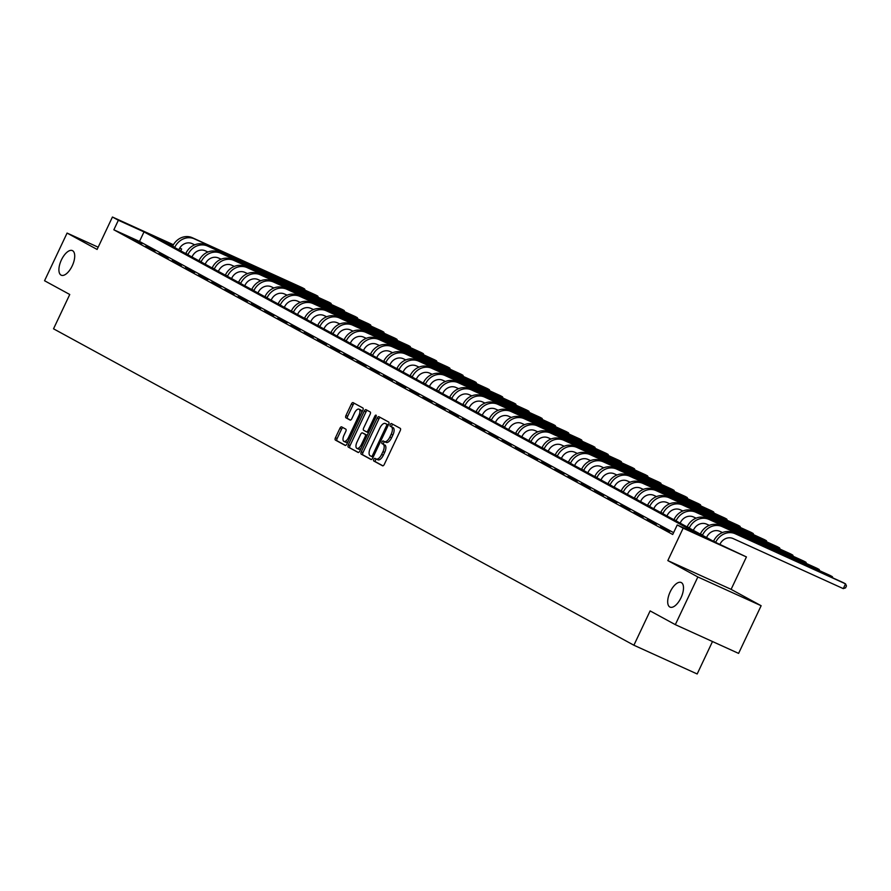 <?xml version="1.0" encoding="UTF-8"?>
<svg xmlns="http://www.w3.org/2000/svg" width="891" height="891" viewBox="0 0 891 891"><rect width="100%" height="100%" fill="white"/><g stroke="black" fill="none" stroke-linecap="round" stroke-linejoin="round"><path stroke-width="1.34" d="M373.797 459.366A1.448 0.657 -65.6 0 0 373.763 460.992L382.584 465.804A2.072 0.947 -65.6 0 0 382.607 465.815A2.072 0.947 -65.6 0 0 384.299 464.378L400.226 430.687A2.072 0.947 -65.6 0 0 400.282 428.359L391.461 423.559A1.448 0.657 -65.6 0 0 391.439 423.548A1.448 0.657 -65.6 0 0 390.258 424.55A1.448 0.657 -65.6 0 0 390.225 426.176L391.361 426.8A6.627 3.018 -65.6 0 1 391.182 434.24L389.857 437.047A6.627 3.018 -65.6 0 1 384.466 441.624A6.627 3.018 -65.6 0 1 384.377 441.58L383.23 440.967A1.448 0.657 -65.6 0 0 383.208 440.956A1.448 0.657 -65.6 0 0 382.027 441.958A1.448 0.657 -65.6 0 0 381.994 443.584L383.13 444.208A6.627 3.018 -65.6 0 1 382.963 451.648L381.626 454.455A6.627 3.018 -65.6 0 1 376.236 459.032A6.627 3.018 -65.6 0 1 376.147 458.988L375 458.375A1.448 0.657 -65.6 0 0 374.977 458.364A1.448 0.657 -65.6 0 0 373.797 459.366M376.436 459.132A1.448 0.657 -65.6 0 0 375.512 460.135A1.448 0.657 -65.6 0 0 375.479 461.772L382.941 465.837M392.864 424.316A1.448 0.657 -65.6 0 0 391.973 425.33A1.448 0.657 -65.6 0 0 391.929 426.956L391.361 426.8M384.667 441.724A1.448 0.657 -65.6 0 0 383.743 442.738A1.448 0.657 -65.6 0 0 383.698 444.364L383.13 444.208M72.227 265.852A13.51 6.148 -65.6 0 0 72.394 250.605A13.51 6.148 -65.6 0 0 61.401 259.949A13.51 6.148 -65.6 0 0 61.223 275.196A13.51 6.148 -65.6 0 0 72.227 265.852M681.002 597.761A13.51 6.148 -65.6 0 0 681.181 582.514A13.51 6.148 -65.6 0 0 670.177 591.858A13.51 6.148 -65.6 0 0 670.01 607.105A13.51 6.148 -65.6 0 0 681.002 597.761M341.632 426.867A2.072 0.947 -65.6 0 0 341.598 426.856A2.072 0.947 -65.6 0 0 339.916 428.293L335.439 437.748A2.072 0.947 -65.6 0 0 335.384 440.065L345.185 445.411A2.072 0.947 -65.6 0 0 345.218 445.422A2.072 0.947 -65.6 0 0 346.9 443.985L362.826 410.294A2.072 0.947 -65.6 0 0 362.882 407.978L353.081 402.632A2.072 0.947 -65.6 0 0 353.059 402.621A2.072 0.947 -65.6 0 0 351.366 404.046L345.975 415.473A2.072 0.947 -65.6 0 0 345.92 417.79L350.107 420.084A2.072 0.947 -65.6 0 0 350.141 420.095A2.072 0.947 -65.6 0 0 351.822 418.659L354.507 413.001A5.535 2.528 -65.6 0 1 359.017 409.169A5.535 2.528 -65.6 0 1 358.939 415.418L348.459 437.604A5.535 2.528 -65.6 0 1 343.948 441.435A5.535 2.528 -65.6 0 1 344.015 435.176L345.764 431.478A2.072 0.947 -65.6 0 0 345.819 429.161L341.632 426.867M673.607 532.64L139.497 241.439L113.848 229.789L118.358 220.255L112.433 217.025L173.422 244.735M675.322 624.647L697.853 576.967L761.137 605.724L738.594 653.393L675.322 624.647L650.118 610.903L633.891 645.229L53.527 328.812L69.754 294.487L44.55 280.743L67.081 233.074L97.108 249.447L112.433 217.025M761.137 605.724L731.11 589.352L667.827 560.595L697.853 576.967M667.827 560.595L683.152 528.185L677.238 524.955L702.888 536.605L144.008 231.905L118.358 220.255M113.848 229.789L672.727 534.489L677.238 524.955M361.267 451.815A2.072 0.947 -65.6 0 0 361.211 454.143L371.001 459.489A2.072 0.947 -65.6 0 0 371.035 459.5A2.072 0.947 -65.6 0 0 372.716 458.063L388.643 424.372A2.072 0.947 -65.6 0 0 388.699 422.044L378.898 416.71A2.072 0.947 -65.6 0 0 378.875 416.698A2.072 0.947 -65.6 0 0 377.183 418.124L361.267 451.815L362.971 452.595A2.072 0.947 -65.6 0 0 362.915 454.922L371.358 459.522M358.093 452.45L348.303 447.104A2.072 0.947 -65.6 0 1 348.348 444.787L364.274 411.085A2.072 0.947 -65.6 0 1 365.967 409.66A2.072 0.947 -65.6 0 1 365.989 409.671L370.188 411.954A2.072 0.947 -65.6 0 1 370.133 414.282L363.673 427.947A2.072 0.947 -65.6 0 0 363.617 430.264L366.401 431.79A2.072 0.947 -65.6 0 0 366.424 431.801A2.072 0.947 -65.6 0 0 368.117 430.364L374.844 416.142A1.448 0.657 -65.6 0 1 376.024 415.139A1.448 0.657 -65.6 0 1 376.002 416.776L359.808 451.024A2.072 0.947 -65.6 0 1 358.126 452.461L358.093 452.45A2.072 0.947 -65.6 0 0 358.126 452.461M98.166 247.197L67.081 233.074M633.891 645.229L697.174 673.975L712.499 641.531M669.776 531.37L660.431 526.659L669.776 531.37M656.589 524.175L647.234 519.464L656.589 524.175M643.391 516.98L634.047 512.269L643.391 516.98M630.193 509.786L620.849 505.074L630.193 509.786M617.006 502.591L607.651 497.88L617.006 502.591M603.808 495.396L594.464 490.685L603.808 495.396M590.622 488.201L581.266 483.501L590.622 488.201M577.424 481.017L568.068 476.306L577.424 481.017M564.226 473.823L554.881 469.111L564.226 473.823M551.039 466.628L541.683 461.917L551.039 466.628M537.841 459.433L528.486 454.722L537.841 459.433M524.643 452.238L515.299 447.527L524.643 452.238M511.456 445.043L502.101 440.332L511.456 445.043M498.258 437.849L488.914 433.149L498.258 437.849M485.06 430.665L475.716 425.954L485.06 430.665M471.874 423.47L462.518 418.759L471.874 423.47M458.676 416.275L449.331 411.564L458.676 416.275M445.489 409.08L436.133 404.369L445.489 409.08M432.291 401.886L422.935 397.174L432.291 401.886M419.093 394.691L409.749 389.98L419.093 394.691M405.906 387.496L396.551 382.796L405.906 387.496M392.708 380.301L383.353 375.601L392.708 380.301M379.51 373.117L370.166 368.406L379.51 373.117M366.324 365.923L356.968 361.211L366.324 365.923M353.126 358.728L343.781 354.017L353.126 358.728M339.928 351.533L330.583 346.822L339.928 351.533M326.741 344.338L317.385 339.627L326.741 344.338M313.543 337.143L304.199 332.432L313.543 337.143M300.356 329.948L291.001 325.248L300.356 329.948M287.158 322.765L277.803 318.054L287.158 322.765M273.96 315.57L264.616 310.859L273.96 315.57M260.773 308.375L251.418 303.664L260.773 308.375M247.575 301.18L238.22 296.469L247.575 301.18M234.378 293.985L225.033 289.274L234.378 293.985M221.191 286.791L211.835 282.079L221.191 286.791M207.993 279.596L198.648 274.896L207.993 279.596M194.795 272.412L185.451 267.701L194.795 272.412M181.608 265.217L172.253 260.506L181.608 265.217M168.41 258.022L159.066 253.311L168.41 258.022M155.223 250.828L145.868 246.116L155.223 250.828M142.025 243.633L132.67 238.922L142.025 243.633M179.759 247.976L181.63 249.001L179.681 248.11M180.762 250.85L181.63 249.001M173.177 245.159L155.981 237.351L714.86 542.051L746.435 556.931L683.152 528.185M731.11 589.352L746.435 556.931M139.497 241.439L144.008 231.905M376.325 459.077L377.851 459.767A6.627 3.018 -65.6 0 0 377.94 459.812A6.627 3.018 -65.6 0 0 383.342 455.223L381.626 454.455M384.845 444.977A6.627 3.018 -65.6 0 1 384.667 452.416L383.342 455.223M384.556 441.669L386.081 442.359A6.627 3.018 -65.6 0 0 386.171 442.404A6.627 3.018 -65.6 0 0 391.572 437.815L389.857 437.047M393.076 427.58A6.627 3.018 -65.6 0 1 392.898 435.008L391.572 437.815M380.257 417.445A2.072 0.947 -65.6 0 0 378.898 418.904L362.971 452.595M371.324 456.37A1.448 0.657 -65.6 0 0 371.347 456.381A1.448 0.657 -65.6 0 0 372.527 455.379L386.505 425.798A1.448 0.657 -65.6 0 0 386.549 424.172L385.346 423.515A6.627 3.018 -65.6 0 0 385.257 423.47A6.627 3.018 -65.6 0 0 379.856 428.059L370.3 448.273A6.627 3.018 -65.6 0 0 370.121 455.713L373.062 457.15A1.448 0.657 -65.6 0 0 373.062 457.15A1.448 0.657 -65.6 0 0 373.14 457.172M388.342 425.018A1.448 0.657 -65.6 0 0 388.253 424.951L386.549 424.172M386.872 424.205A6.627 3.018 -65.6 0 1 386.961 424.25A6.627 3.018 -65.6 0 1 387.05 424.294L388.253 424.951M358.449 452.483L348.303 447.104M367.348 410.406A2.072 0.947 -65.6 0 0 365.989 411.865L350.063 445.556A2.072 0.947 -65.6 0 0 350.007 447.883M366.457 431.812L368.106 432.558A2.072 0.947 -65.6 0 0 368.139 432.58A2.072 0.947 -65.6 0 0 368.529 432.58M356.968 442.125A5.535 2.528 -65.6 0 0 356.901 448.373A5.535 2.528 -65.6 0 0 361.412 444.542L365.11 436.735A2.072 0.947 -65.6 0 0 365.165 434.407L362.381 432.892A2.072 0.947 -65.6 0 0 362.347 432.881A2.072 0.947 -65.6 0 0 360.666 434.307L356.968 442.125M356.901 448.373L358.605 449.153A5.535 2.528 -65.6 0 0 361.145 448.195M367.137 435.532A2.072 0.947 -65.6 0 0 366.869 435.187L365.165 434.407M364.029 433.639A2.072 0.947 -65.6 0 1 364.063 433.65A2.072 0.947 -65.6 0 1 364.085 433.672L366.869 435.187M343.948 441.435L345.652 442.214A5.535 2.528 -65.6 0 0 348.192 441.245M361.646 412.789A5.535 2.528 -65.6 0 0 360.721 409.938L359.017 409.169M354.44 403.367A2.072 0.947 -65.6 0 0 353.081 404.826L347.679 416.242A2.072 0.947 -65.6 0 0 347.624 418.57L350.464 420.118M342.979 427.613A2.072 0.947 -65.6 0 0 341.621 429.072L337.154 438.517A2.072 0.947 -65.6 0 0 337.099 440.845L345.541 445.444M719.928 544.345L719.995 544.201A10.547 9.389 -61.4 0 1 733.059 538.543L843.287 588.628L845.537 583.861L735.309 533.776A15.826 14.078 118.6 0 0 715.718 542.251L715.651 542.407M843.287 588.628L845.548 587.86L846.45 585.955L845.537 583.861L843.421 582.703L733.193 532.629A15.826 14.078 118.6 0 0 713.613 541.104L713.513 541.316M706.563 537.518L706.808 537.006A10.547 9.389 -61.4 0 1 719.861 531.359L722.49 532.551M831.949 577.491L832.339 576.666L830.234 575.519L720.006 525.434A15.826 14.078 118.6 0 0 700.415 533.909L700.315 534.121M832.896 577.925L832.339 576.666L722.122 526.592A15.826 14.078 118.6 0 0 702.531 535.057L702.431 535.268M693.365 530.334L693.61 529.811A10.547 9.389 -61.4 0 1 706.674 524.164L709.303 525.356M818.762 570.307L819.152 569.472L817.036 568.324L706.808 518.239A15.826 14.078 118.6 0 0 687.217 526.715L687.117 526.926M819.698 570.73L819.152 569.472L708.924 519.397A15.826 14.078 118.6 0 0 689.333 527.873L689.233 528.073M680.167 523.14L680.412 522.616A10.547 9.389 -61.4 0 1 693.476 516.969L696.105 518.161M805.564 563.112L805.954 562.277L803.838 561.13L693.61 511.044A15.826 14.078 118.6 0 0 674.03 519.52L673.93 519.731M806.5 563.535L805.954 562.277L695.726 512.202A15.826 14.078 118.6 0 0 676.146 520.678L676.046 520.89M666.98 515.945L667.225 515.421A10.547 9.389 -61.4 0 1 680.279 509.775L682.918 510.966M792.366 555.917L792.756 555.082L790.651 553.935L680.423 503.849A15.826 14.078 118.6 0 0 660.832 512.325L660.732 512.537M793.313 556.34L792.756 555.082L682.539 505.008A15.826 14.078 118.6 0 0 662.949 513.483L662.848 513.695M653.782 508.75L654.027 508.226A10.547 9.389 -61.4 0 1 667.092 502.58L669.72 503.771M779.18 548.722L779.569 547.898L777.453 546.74L667.225 496.666A15.826 14.078 118.6 0 0 647.634 505.13L647.545 505.342M780.115 549.146L779.569 547.898L669.341 497.813A15.826 14.078 118.6 0 0 649.751 506.288L649.65 506.5M640.596 501.555L640.841 501.043A10.547 9.389 -61.4 0 1 653.894 495.385L656.522 496.588M765.982 541.528L766.371 540.703L764.255 539.545L654.039 489.471A15.826 14.078 118.6 0 0 634.448 497.946L634.347 498.147M766.917 541.951L766.371 540.703L656.144 490.618A15.826 14.078 118.6 0 0 636.564 499.094L636.464 499.305M627.398 494.36L627.643 493.848A10.547 9.389 -61.4 0 1 640.696 488.19L643.335 489.393M752.784 534.333L753.185 533.509L751.068 532.35L640.841 482.276A15.826 14.078 118.6 0 0 621.25 490.752L621.15 490.963M753.73 534.767L753.185 533.509L642.957 483.423A15.826 14.078 118.6 0 0 623.366 491.899L623.266 492.11M614.2 487.165L614.445 486.653A10.547 9.389 -61.4 0 1 627.509 481.006L630.137 482.198M739.597 527.138L739.987 526.314L737.871 525.167L627.643 475.081A15.826 14.078 118.6 0 0 608.063 483.557L607.963 483.768M740.532 527.572L739.987 526.314L629.759 476.228A15.826 14.078 118.6 0 0 610.168 484.704L610.068 484.916M601.013 479.982L601.258 479.458A10.547 9.389 -61.4 0 1 614.311 473.812L616.94 475.003M726.399 519.954L726.789 519.119L724.673 517.972L614.456 467.886A15.826 14.078 118.6 0 0 594.865 476.362L594.765 476.574M727.334 520.377L726.789 519.119L616.561 469.045A15.826 14.078 118.6 0 0 596.981 477.52L596.881 477.721M587.815 472.787L588.06 472.263A10.547 9.389 -61.4 0 1 601.113 466.617L603.753 467.808M713.201 512.759L713.602 511.924L711.486 510.777L601.258 460.692A15.826 14.078 118.6 0 0 581.667 469.167L581.567 469.379M714.148 513.183L713.602 511.924L603.374 461.85A15.826 14.078 118.6 0 0 583.783 470.325L583.683 470.537M574.617 465.592L574.862 465.069A10.547 9.389 -61.4 0 1 587.926 459.422L590.555 460.614M700.014 505.565L700.404 504.729L698.288 503.582L588.06 453.497A15.826 14.078 118.6 0 0 568.48 461.972L568.38 462.184M700.95 505.988L700.404 504.729L590.176 454.655A15.826 14.078 118.6 0 0 570.585 463.131L570.496 463.342M561.43 458.397L561.675 457.874A10.547 9.389 -61.4 0 1 574.728 452.227L577.357 453.419M686.816 498.37L687.206 497.546L685.101 496.387L574.873 446.313A15.826 14.078 118.6 0 0 555.282 454.778L555.182 454.989M687.763 498.793L687.206 497.546L576.989 447.46A15.826 14.078 118.6 0 0 557.398 455.936L557.298 456.147M548.232 451.202L548.477 450.679A10.547 9.389 -61.4 0 1 561.542 445.032L564.17 446.235M673.629 491.175L674.019 490.351L671.903 489.192L561.675 439.118A15.826 14.078 118.6 0 0 542.084 447.594L541.984 447.794M674.565 491.598L674.019 490.351L563.791 440.265A15.826 14.078 118.6 0 0 544.201 448.741L544.1 448.953M535.034 444.008L535.279 443.495A10.547 9.389 -61.4 0 1 548.344 437.837L550.972 439.04M660.431 483.98L660.821 483.156L658.705 481.998L548.477 431.923A15.826 14.078 118.6 0 0 528.898 440.399L528.797 440.611M661.367 484.414L660.821 483.156L550.593 433.071A15.826 14.078 118.6 0 0 531.014 441.546L530.913 441.758M521.848 436.813L522.093 436.3A10.547 9.389 -61.4 0 1 535.146 430.643L537.785 431.845M647.234 476.785L647.623 475.961L645.518 474.803L535.291 424.729A15.826 14.078 118.6 0 0 515.7 433.204L515.599 433.416M648.18 477.22L647.623 475.961L537.407 425.876A15.826 14.078 118.6 0 0 517.816 434.351L517.716 434.563M508.65 429.618L508.895 429.106A10.547 9.389 -61.4 0 1 521.959 423.459L524.587 424.651M634.047 469.602L634.437 468.766L632.32 467.619L522.093 417.534A15.826 14.078 118.6 0 0 502.502 426.009L502.413 426.221M634.982 470.025L634.437 468.766L524.209 418.692A15.826 14.078 118.6 0 0 504.618 427.157L504.518 427.368M495.463 422.434L495.708 421.911A10.547 9.389 -61.4 0 1 508.761 416.264L511.389 417.456M620.849 462.407L621.239 461.571L619.122 460.424L508.895 410.339A15.826 14.078 118.6 0 0 489.315 418.815L489.215 419.026M621.784 462.83L621.239 461.571L511.011 411.497A15.826 14.078 118.6 0 0 491.431 419.973L491.331 420.173M482.265 415.239L482.51 414.716A10.547 9.389 -61.4 0 1 495.563 409.069L498.203 410.261M607.651 455.212L608.052 454.377L605.936 453.229L495.708 403.144A15.826 14.078 118.6 0 0 476.117 411.62L476.017 411.831M608.598 455.635L608.052 454.377L497.824 404.302A15.826 14.078 118.6 0 0 478.233 412.778L478.133 412.99M469.067 408.045L469.312 407.521A10.547 9.389 -61.4 0 1 482.376 401.874L485.005 403.066M594.464 448.017L594.854 447.193L592.738 446.035L482.51 395.949A15.826 14.078 118.6 0 0 462.93 404.425L462.83 404.637M595.4 448.44L594.854 447.193L484.626 397.108A15.826 14.078 118.6 0 0 465.035 405.583L464.935 405.795M455.88 400.85L456.125 400.326A10.547 9.389 -61.4 0 1 469.178 394.68L471.807 395.882M581.266 440.822L581.656 439.998L579.54 438.84L469.323 388.766A15.826 14.078 118.6 0 0 449.732 397.23L449.632 397.442M582.202 441.245L581.656 439.998L471.428 389.913A15.826 14.078 118.6 0 0 451.848 398.388L451.748 398.6M442.682 393.655L442.927 393.143A10.547 9.389 -61.4 0 1 455.98 387.485L458.62 388.688M568.068 433.627L568.469 432.803L566.353 431.645L456.125 381.571A15.826 14.078 118.6 0 0 436.534 390.046L436.434 390.247M569.015 434.062L568.469 432.803L458.241 382.718A15.826 14.078 118.6 0 0 438.65 391.194L438.55 391.405M429.484 386.46L429.729 385.948A10.547 9.389 -61.4 0 1 442.794 380.29L445.422 381.493M554.881 426.433L555.271 425.608L553.155 424.45L442.927 374.376A15.826 14.078 118.6 0 0 423.348 382.852L423.247 383.063M555.817 426.867L555.271 425.608L445.043 375.523A15.826 14.078 118.6 0 0 425.452 383.999L425.363 384.21M416.297 379.265L416.543 378.753A10.547 9.389 -61.4 0 1 429.596 373.106L432.224 374.298M541.683 419.238L542.073 418.414L539.968 417.266L429.74 367.181A15.826 14.078 118.6 0 0 410.15 375.657L410.049 375.868M542.619 419.672L542.073 418.414L431.857 368.339A15.826 14.078 118.6 0 0 412.266 376.804L412.165 377.016M403.1 372.082L403.345 371.558A10.547 9.389 -61.4 0 1 416.409 365.911L419.037 367.103M528.497 412.054L528.886 411.219L526.77 410.072L416.543 359.986A15.826 14.078 118.6 0 0 396.952 368.462L396.851 368.674M529.432 412.477L528.886 411.219L418.659 361.145A15.826 14.078 118.6 0 0 399.068 369.62L398.968 369.821M389.902 364.887L390.147 364.363A10.547 9.389 -61.4 0 1 403.211 358.717L405.839 359.908M515.299 404.859L515.689 404.024L513.572 402.877L403.345 352.791A15.826 14.078 118.6 0 0 383.765 361.267L383.665 361.479M516.234 405.282L515.689 404.024L405.461 353.95A15.826 14.078 118.6 0 0 385.881 362.425L385.781 362.637M376.715 357.692L376.96 357.168A10.547 9.389 -61.4 0 1 390.013 351.522L392.653 352.713M502.101 397.664L502.491 396.829L500.386 395.682L390.158 345.597A15.826 14.078 118.6 0 0 370.567 354.072L370.467 354.284M503.047 398.088L502.491 396.829L392.274 346.755A15.826 14.078 118.6 0 0 372.683 355.231L372.583 355.442M363.517 350.497L363.762 349.974A10.547 9.389 -61.4 0 1 376.826 344.327L379.455 345.519M488.914 390.47L489.304 389.645L487.188 388.487L376.96 338.413A15.826 14.078 118.6 0 0 357.369 346.877L357.28 347.089M489.85 390.893L489.304 389.645L379.076 339.56A15.826 14.078 118.6 0 0 359.485 348.036L359.385 348.247M350.33 343.302L350.575 342.79A10.547 9.389 -61.4 0 1 363.628 337.132L366.257 338.335M475.716 383.275L476.106 382.451L473.99 381.292L363.762 331.218A15.826 14.078 118.6 0 0 344.182 339.694L344.082 339.894M476.652 383.698L476.106 382.451L365.878 332.365A15.826 14.078 118.6 0 0 346.298 340.841L346.198 341.053M337.132 336.107L337.377 335.595A10.547 9.389 -61.4 0 1 350.43 329.937L353.07 331.14M462.518 376.08L462.919 375.256L460.803 374.097L350.575 324.023A15.826 14.078 118.6 0 0 330.984 332.499L330.884 332.711M463.465 376.514L462.919 375.256L352.691 325.17A15.826 14.078 118.6 0 0 333.1 333.646L333 333.858M323.934 328.913L324.179 328.4A10.547 9.389 -61.4 0 1 337.244 322.754L339.872 323.945M449.331 368.885L449.721 368.061L447.605 366.914L337.377 316.828A15.826 14.078 118.6 0 0 317.797 325.304L317.697 325.516M450.267 369.32L449.721 368.061L339.493 317.976A15.826 14.078 118.6 0 0 319.902 326.451L319.802 326.663M310.747 321.729L310.992 321.205A10.547 9.389 -61.4 0 1 324.046 315.559L326.674 316.75M436.133 361.701L436.523 360.866L434.407 359.719L324.19 309.634A15.826 14.078 118.6 0 0 304.599 318.109L304.499 318.321M437.069 362.125L436.523 360.866L326.295 310.792A15.826 14.078 118.6 0 0 306.716 319.256L306.615 319.468M297.549 314.534L297.794 314.011A10.547 9.389 -61.4 0 1 310.848 308.364L313.487 309.556M422.935 354.507L423.336 353.671L421.22 352.524L310.992 302.439A15.826 14.078 118.6 0 0 291.402 310.914L291.301 311.126M423.882 354.93L423.336 353.671L313.109 303.597A15.826 14.078 118.6 0 0 293.518 312.073L293.417 312.273M284.352 307.339L284.597 306.816A10.547 9.389 -61.4 0 1 297.661 301.169L300.289 302.361M409.749 347.312L410.138 346.476L408.022 345.329L297.794 295.244A15.826 14.078 118.6 0 0 278.215 303.72L278.115 303.931M410.684 347.735L410.138 346.476L299.911 296.402A15.826 14.078 118.6 0 0 280.32 304.878L280.231 305.09M271.165 300.144L271.41 299.621A10.547 9.389 -61.4 0 1 284.463 293.974L287.091 295.166M396.551 340.117L396.94 339.293L394.836 338.135L284.608 288.06A15.826 14.078 118.6 0 0 265.017 296.525L264.917 296.736M397.486 340.54L396.94 339.293L286.724 289.207A15.826 14.078 118.6 0 0 267.133 297.683L267.033 297.895M257.967 292.95L258.212 292.426A10.547 9.389 -61.4 0 1 271.276 286.779L273.905 287.982M383.364 332.922L383.754 332.098L381.638 330.94L271.41 280.865A15.826 14.078 118.6 0 0 251.819 289.341L251.719 289.542M384.299 333.345L383.754 332.098L273.526 282.013A15.826 14.078 118.6 0 0 253.935 290.488L253.835 290.7M244.769 285.755L245.014 285.243A10.547 9.389 -61.4 0 1 258.078 279.585L260.707 280.788M370.166 325.727L370.556 324.903L368.44 323.745L258.212 273.671A15.826 14.078 118.6 0 0 238.632 282.146L238.532 282.358M371.101 326.162L370.556 324.903L260.328 274.818A15.826 14.078 118.6 0 0 240.748 283.293L240.648 283.505M231.582 278.56L231.827 278.048A10.547 9.389 -61.4 0 1 244.88 272.39L247.52 273.593M356.968 318.533L357.358 317.708L355.253 316.55L245.025 266.476A15.826 14.078 118.6 0 0 225.434 274.951L225.334 275.163M357.915 318.967L357.358 317.708L247.141 267.623A15.826 14.078 118.6 0 0 227.55 276.099L227.45 276.31M218.384 271.365L218.629 270.853A10.547 9.389 -61.4 0 1 231.693 265.206L234.322 266.398M343.781 311.349L344.171 310.514L342.055 309.366L231.827 259.281A15.826 14.078 118.6 0 0 212.236 267.757L212.136 267.968M344.717 311.772L344.171 310.514L233.943 260.439A15.826 14.078 118.6 0 0 214.352 268.904L214.252 269.115M205.186 264.181L205.442 263.658A10.547 9.389 -61.4 0 1 218.495 258.011L221.124 259.203M330.583 304.154L330.973 303.319L328.857 302.172L218.629 252.086A15.826 14.078 118.6 0 0 199.049 260.562L198.949 260.773M331.519 304.577L330.973 303.319L220.745 253.244A15.826 14.078 118.6 0 0 201.166 261.72L201.065 261.921M191.999 256.987L192.244 256.463A10.547 9.389 -61.4 0 1 205.298 250.816L207.937 252.008M317.385 296.959L317.786 296.124L315.67 294.977L205.442 244.891A15.826 14.078 118.6 0 0 185.851 253.367L185.751 253.579M318.332 297.382L317.786 296.124L207.558 246.05A15.826 14.078 118.6 0 0 187.968 254.525L187.867 254.737M178.801 249.792L179.046 249.268A10.547 9.389 -61.4 0 1 192.111 243.622L194.739 244.813M304.199 289.764L304.588 288.94L302.472 287.782L192.244 237.697A15.826 14.078 118.6 0 0 172.665 246.172L172.564 246.384M305.134 290.188L304.588 288.94L194.361 238.855A15.826 14.078 118.6 0 0 174.77 247.33L174.669 247.542M375.479 461.772L373.763 460.992M391.929 426.956L390.225 426.176M383.698 444.364L381.994 443.584M384.667 452.416L382.963 451.648M392.898 435.008L391.182 434.24M378.898 418.904L377.183 418.124M362.915 454.922L361.211 454.143M373.039 457.139L371.369 456.381M373.73 455.925L372.527 455.379M387.708 426.344L386.505 425.798M387.05 424.294L385.346 423.515M350.063 445.556L348.348 444.787M365.989 411.865L364.274 411.085M369.32 430.91L368.117 430.364M376.035 416.687L374.844 416.142M362.615 445.088L361.412 444.542M366.312 437.281L365.11 436.735M364.085 433.672L362.381 432.892M349.662 438.149L348.459 437.604M360.142 415.963L358.939 415.418M347.624 418.57L345.92 417.79M347.679 416.242L345.975 415.473M353.081 404.826L351.366 404.046M337.099 440.845L335.384 440.065M337.154 438.517L335.439 437.748M341.621 429.072L339.916 428.293M715.718 542.251L713.613 541.104M735.309 533.776L733.193 532.629M702.531 535.057L700.415 533.909M722.122 526.592L720.006 525.434M689.333 527.873L687.217 526.715M708.924 519.397L706.808 518.239M676.146 520.678L674.03 519.52M695.726 512.202L693.61 511.044M662.949 513.483L660.832 512.325M682.539 505.008L680.423 503.849M649.751 506.288L647.634 505.13M669.341 497.813L667.225 496.666M636.564 499.094L634.448 497.946M656.144 490.618L654.039 489.471M623.366 491.899L621.25 490.752M642.957 483.423L640.841 482.276M610.168 484.704L608.063 483.557M629.759 476.228L627.643 475.081M596.981 477.52L594.865 476.362M616.561 469.045L614.456 467.886M583.783 470.325L581.667 469.167M603.374 461.85L601.258 460.692M570.585 463.131L568.48 461.972M590.176 454.655L588.06 453.497M557.398 455.936L555.282 454.778M576.989 447.46L574.873 446.313M544.201 448.741L542.084 447.594M563.791 440.265L561.675 439.118M531.014 441.546L528.898 440.399M550.593 433.071L548.477 431.923M517.816 434.351L515.7 433.204M537.407 425.876L535.291 424.729M504.618 427.157L502.502 426.009M524.209 418.692L522.093 417.534M491.431 419.973L489.315 418.815M511.011 411.497L508.895 410.339M478.233 412.778L476.117 411.62M497.824 404.302L495.708 403.144M465.035 405.583L462.93 404.425M484.626 397.108L482.51 395.949M451.848 398.388L449.732 397.23M471.428 389.913L469.323 388.766M438.65 391.194L436.534 390.046M458.241 382.718L456.125 381.571M425.452 383.999L423.348 382.852M445.043 375.523L442.927 374.376M412.266 376.804L410.15 375.657M431.857 368.339L429.74 367.181M399.068 369.62L396.952 368.462M418.659 361.145L416.543 359.986M385.881 362.425L383.765 361.267M405.461 353.95L403.345 352.791M372.683 355.231L370.567 354.072M392.274 346.755L390.158 345.597M359.485 348.036L357.369 346.877M379.076 339.56L376.96 338.413M346.298 340.841L344.182 339.694M365.878 332.365L363.762 331.218M333.1 333.646L330.984 332.499M352.691 325.17L350.575 324.023M319.902 326.451L317.797 325.304M339.493 317.976L337.377 316.828M306.716 319.256L304.599 318.109M326.295 310.792L324.19 309.634M293.518 312.073L291.402 310.914M313.109 303.597L310.992 302.439M280.32 304.878L278.215 303.72M299.911 296.402L297.794 295.244M267.133 297.683L265.017 296.525M286.724 289.207L284.608 288.06M253.935 290.488L251.819 289.341M273.526 282.013L271.41 280.865M240.748 283.293L238.632 282.146M260.328 274.818L258.212 273.671M227.55 276.099L225.434 274.951M247.141 267.623L245.025 266.476M214.352 268.904L212.236 267.757M233.943 260.439L231.827 259.281M201.166 261.72L199.049 260.562M220.745 253.244L218.629 252.086M187.968 254.525L185.851 253.367M207.558 246.05L205.442 244.891M174.77 247.33L172.665 246.172M194.361 238.855L192.244 237.697M377.94 459.812L376.236 459.032M386.171 442.404L384.466 441.624M386.961 424.25L385.257 423.47M368.139 432.58L366.424 431.801M364.063 433.65L362.347 432.881"/></g></svg>
